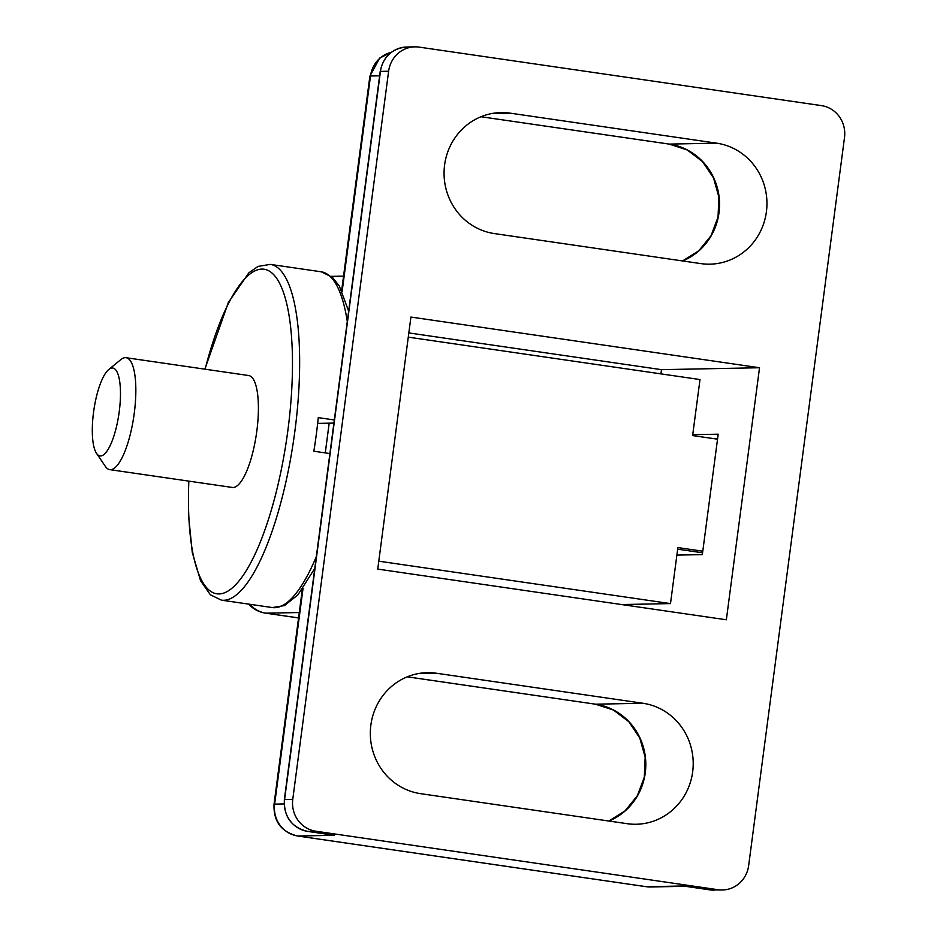 <?xml version="1.0" encoding="UTF-8"?>
<svg xmlns="http://www.w3.org/2000/svg" width="937" height="937" viewBox="0 0 937 937"><rect width="100%" height="100%" fill="white"/><g stroke="black" fill="none" stroke-linecap="round" stroke-linejoin="round"><path stroke-width="1.41" d="M315.898 831.236A28.274 27.068 -91.1 0 1 292.766 799.343L388.621 71.224A28.274 27.068 -91.1 0 1 414.892 46.85A28.274 27.068 -91.1 0 1 419.132 47.119L821.374 105.6A28.274 27.068 -91.1 0 1 844.506 137.505L748.651 865.624A28.274 27.068 -91.1 0 1 722.38 889.986A28.274 27.068 -91.1 0 1 718.14 889.728L315.898 831.236L307.723 831.4A28.274 27.068 -91.1 0 1 284.602 799.495L284.356 799.542C283.759 816.806 291.524 827.43 307.652 831.4L334.544 835.3L307.723 831.4A5.657 1.616 98.3 0 1 307.652 831.4A5.657 1.616 98.3 0 1 307.57 831.377M722.38 889.986L709.895 889.881L683.155 885.98L709.977 889.881A5.657 1.616 98.3 0 1 709.895 889.881A5.657 1.616 98.3 0 1 709.824 889.857M630.589 604.377L630.39 605.829M759.532 367.737L726.351 619.779L377.74 569.099L410.921 317.057L759.532 367.737L661.487 369.658L660.925 373.875M661.487 369.658L408.825 332.928M676.877 555.114L702.328 554.61L718.187 434.194L692.736 434.686M420.596 793.662A60.788 58.199 -91.1 0 1 370.42 729.818A60.788 58.199 -91.1 0 1 427.331 672.672A60.788 58.199 -91.1 0 1 436.455 673.246L642.934 703.265A60.788 58.199 -91.1 0 1 693.111 767.11A60.788 58.199 -91.1 0 1 636.2 824.255A60.788 58.199 -91.1 0 1 627.087 823.682L420.596 793.662M494.338 233.571A60.788 58.199 -91.1 0 1 444.161 169.726A60.788 58.199 -91.1 0 1 501.072 112.581A60.788 58.199 -91.1 0 1 510.185 113.154L716.676 143.174A60.788 58.199 -91.1 0 1 766.853 207.018A60.788 58.199 -91.1 0 1 709.941 264.164A60.788 58.199 -91.1 0 1 700.817 263.602L494.338 233.571M717.601 438.633L714.146 438.692M702.574 552.795L677.662 549.176M702.785 551.202L677.873 547.583L670.494 603.592L621.582 604.552M408.274 337.144L699.998 379.555L692.619 435.564L717.531 439.184M329.18 423.173L325.268 452.899M378.782 561.181L670.494 603.592M329.906 453.567L313.848 451.236A169.656 48.431 -81.7 0 0 316.308 434.428A169.656 48.431 -81.7 0 0 318.275 417.633L334.322 419.963M119.222 411.741A44.402 12.673 -81.7 0 0 108.751 369.506A44.402 12.673 -81.7 0 0 93.841 410.172A44.402 12.673 -81.7 0 0 96.546 453.403A44.402 12.673 -81.7 0 0 119.222 411.741M96.546 453.403L105.377 466.403A56.548 16.14 -81.7 0 0 109.77 469.636A56.548 16.14 -81.7 0 0 134.249 413.346A56.548 16.14 -81.7 0 0 126.038 357.711A56.548 16.14 -81.7 0 0 120.908 359.562L108.751 369.506M109.77 469.636L232.329 487.451A56.548 16.14 -81.7 0 0 256.808 431.172A56.548 16.14 -81.7 0 0 248.61 375.526L126.038 357.711M333.912 423.079L317.655 423.395M342.146 291.407L370.502 76.002A28.274 27.068 -91.1 0 1 391.303 52.32M341.677 290.423L369.892 76.108A14.137 0.644 7.5 0 1 370.502 76.002L379.637 75.815M683.155 885.98L646.389 886.707A14.137 4.041 98.3 0 1 646.202 886.695L650.629 886.976A28.274 27.068 -91.1 0 1 646.389 886.707L297.779 836.015A28.274 27.068 -91.1 0 1 274.646 804.122L303.038 588.401M302.323 589.396L274.037 804.215A14.137 0.644 -172.5 0 1 274.646 804.122L284.11 803.934M274.037 804.215C273.37 821.339 281.229 831.927 297.579 836.003A14.137 4.041 98.3 0 0 297.779 836.015L334.544 835.3M292.766 799.343L284.602 799.495L380.457 71.376A28.274 27.068 -91.1 0 1 406.717 47.014L414.892 46.85M284.356 799.542L380.211 71.423L388.621 71.224M298.563 617.916L265.991 613.185L299.266 612.529M249.746 604.271A28.274 27.068 88.9 0 0 265.991 613.185A28.274 8.07 98.3 0 1 265.604 613.161L298.563 617.952M669.135 144.087A5.657 1.616 -81.7 0 0 669.205 144.099A5.657 1.616 -81.7 0 0 669.287 144.099A60.788 58.199 -91.1 0 1 719.147 197.227A60.788 58.199 -91.1 0 1 682.604 260.943M682.546 260.943L698.768 250.811L711.066 235.679L718.035 217.103L718.89 197.121L713.525 177.936L702.551 161.632L687.219 149.967L669.205 144.099L481.009 116.738L669.287 144.099L716.676 143.174M407.279 676.819L595.545 704.191A5.657 1.616 98.3 0 1 595.475 704.191A5.657 1.616 98.3 0 1 595.393 704.167M642.934 703.265L595.545 704.191A60.788 58.199 -91.1 0 1 645.406 757.319A60.788 58.199 -91.1 0 1 608.863 821.035M646.015 886.648A14.137 4.041 98.3 0 0 646.202 886.695L297.579 836.003A14.137 4.041 98.3 0 1 297.38 835.956M418.242 673.598L436.455 673.246M491.984 113.506L510.185 113.154M714.217 890.15A28.274 27.068 -91.1 0 1 709.977 889.881L718.14 889.728M188.841 481.126A163.998 46.815 -81.7 0 0 226.531 591.891A163.998 46.815 -81.7 0 0 287.858 430.563A163.998 46.815 -81.7 0 0 270.828 272.105A163.998 46.815 -81.7 0 0 205.121 369.201M188.583 481.091L188.431 514.214L192.272 552.514L200.565 580.729L210.38 594.796L221.425 600.16A169.656 48.431 -81.7 0 0 294.862 431.313A169.656 48.431 -81.7 0 0 270.243 264.386L258.003 266.436L248.867 272.796L228.335 302.534L204.852 369.166M347.287 321.461A169.656 48.431 -81.7 0 0 321.192 271.789L332.342 277.247L339.288 285.949L348.646 311.201M221.425 600.16L272.374 607.563A169.656 48.431 -81.7 0 0 316.343 556.519M248.68 604.119A28.274 28.274 0 0 0 265.604 613.161M407.267 676.83L595.475 704.191L613.489 710.059L628.821 721.724L639.784 738.028L645.16 757.213L644.305 777.195L637.324 795.771L625.038 810.903L608.804 821.023M343.563 276.134L331.311 276.368M369.892 76.108L379.696 58.082L391.35 52.285M380.211 71.423C383.315 56.513 392.158 48.373 406.717 47.014M685.228 886.297L650.629 886.976M270.243 264.386L321.192 271.789M314.785 568.384L297.907 594.878L284.485 605.571L272.374 607.563"/></g></svg>
